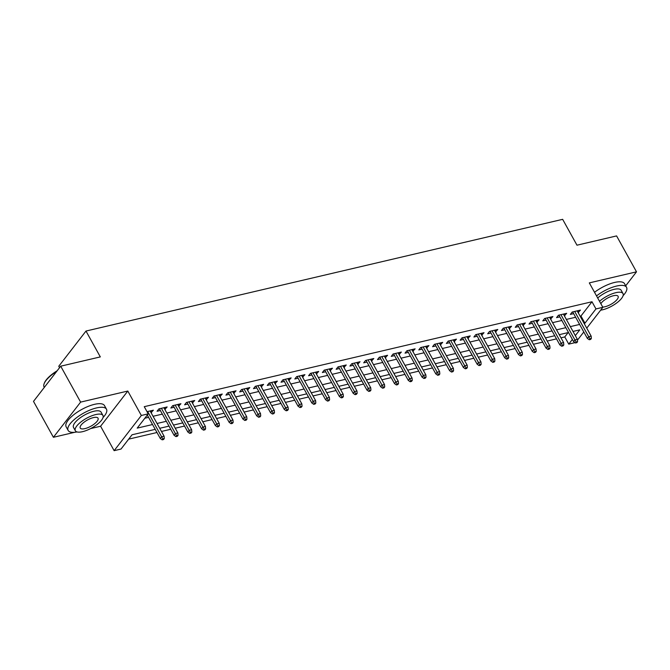 <?xml version="1.0" encoding="UTF-8"?>
<svg xmlns="http://www.w3.org/2000/svg" width="670" height="670" viewBox="0 0 670 670"><rect width="100%" height="100%" fill="white"/><g stroke="black" fill="none" stroke-linecap="round" stroke-linejoin="round"><path stroke-width="1" d="M155.222 429.353L132.049 434.78L121.019 449.051L114.135 450.667L141.345 415.475L148.229 413.859L137.199 428.122L152.551 424.529M90.618 428.574L100.592 426.237L114.135 450.667M100.592 426.237L127.802 391.046L80.618 402.109L60.71 366.189L33.5 401.38L53.407 437.292L74.856 432.267M59.563 367.671L58.776 366.239L85.986 331.047L562.649 219.333L576.979 245.195L616.593 235.915L636.5 271.836L589.315 282.891L602.858 307.321L586.744 328.149M575.002 342.655L568.755 344.12L572.373 339.447M560.983 337.822L564.777 336.935L568.755 344.12M128.69 439.135L156.973 432.51M161.462 431.455L170.75 429.277M175.239 428.222L184.526 426.053M189.015 424.998L198.303 422.82M202.792 421.765L212.08 419.596M216.569 418.541L225.857 416.363M230.346 415.308L239.634 413.139M244.123 412.084L253.411 409.906M257.9 408.851L267.188 406.682M271.677 405.626L280.965 403.449M285.453 402.394L294.741 400.225M299.23 399.169L308.51 396.992M313.007 395.937L322.287 393.767M326.784 392.712L336.064 390.535M340.561 389.479L349.841 387.31M354.338 386.255L363.617 384.078M368.115 383.022L377.394 380.853M381.883 379.798L391.171 377.62M395.66 376.565L404.948 374.396M409.437 373.341L418.725 371.163M423.214 370.108L432.502 367.939M436.991 366.884L446.279 364.706M450.768 363.651L460.056 361.482M464.544 360.427L473.832 358.249M478.321 357.194L487.609 355.025M492.098 353.969L501.386 351.792M505.875 350.737L515.163 348.567M519.652 347.512L528.94 345.335M533.429 344.279L542.717 342.11M547.206 341.055L556.494 338.878M80.618 402.109L53.407 437.292M625.705 285.797L636.5 271.836M151.052 412.67L153.38 410.182L147.023 411.673M164.828 409.445L167.157 406.95L158.891 408.893L157.056 411.271L160.339 410.501M178.605 406.213L180.934 403.725L172.667 405.66L170.833 408.038L174.116 407.268M192.382 402.988L194.71 400.493L186.444 402.435L184.61 404.814L187.893 404.043M206.159 399.755L208.487 397.268L200.221 399.203L198.387 401.581L201.67 400.811M219.936 396.531L222.264 394.035L213.998 395.978L212.164 398.357L215.447 397.586M233.713 393.298L236.041 390.811L227.775 392.746L225.941 395.124L229.224 394.354M247.49 390.074L249.818 387.578L241.552 389.521L239.718 391.9L243.001 391.129M261.267 386.841L263.595 384.354L255.329 386.288L253.486 388.667L256.778 387.897M275.043 383.617L277.372 381.121L269.106 383.064L267.263 385.443L270.554 384.672M288.82 380.384L291.149 377.897L282.882 379.831L281.04 382.21L284.331 381.439M302.597 377.16L304.925 374.664L296.659 376.607L294.817 378.986L298.1 378.215M316.374 373.927L318.702 371.44L310.436 373.374L308.594 375.753L311.877 374.982M330.151 370.703L332.479 368.207L324.213 370.15L322.371 372.528L325.654 371.758M343.928 367.47L346.256 364.983L337.99 366.917L336.147 369.296L339.43 368.525M357.705 364.246L360.033 361.75L351.767 363.693L349.924 366.071L353.207 365.301M371.473 361.013L373.81 358.525L365.544 360.46L363.701 362.839L366.984 362.068M385.25 357.788L387.587 355.293L379.321 357.236L377.478 359.614L380.761 358.844M399.027 354.556L401.355 352.068L393.097 354.003L391.255 356.381L394.538 355.611M412.804 351.331L415.132 348.835L406.866 350.779L405.032 353.157L408.315 352.387M426.581 348.099L428.909 345.611L420.643 347.546L418.809 349.924L422.092 349.154M440.357 344.874L442.686 342.378L434.42 344.321L432.586 346.7L435.869 345.929M454.134 341.641L456.463 339.154L448.196 341.089L446.362 343.467L449.645 342.697M467.911 338.417L470.24 335.921L461.973 337.864L460.139 340.243L463.422 339.472M481.688 335.184L484.016 332.697L475.75 334.632L473.916 337.01L477.199 336.24M495.465 331.96L497.793 329.464L489.527 331.407L487.693 333.786L490.976 333.015M509.242 328.727L511.57 326.24L503.304 328.174L501.47 330.553L504.753 329.782M523.019 325.503L525.347 323.007L517.081 324.95L515.247 327.328L518.53 326.558M536.796 322.27L539.124 319.783L530.858 321.717L529.015 324.096L532.307 323.325M550.572 319.046L552.901 316.55L544.635 318.493L542.792 320.871L546.083 320.101M564.349 315.813L566.678 313.326L558.412 315.26L556.569 317.639L559.86 316.868M564.777 336.935L568.143 332.588M580.128 316.207L580.957 316.014L591.987 301.751L144.251 406.673L148.229 413.859M144.862 418.214L148.573 417.343M153.061 416.288L162.341 414.119M166.838 413.063L176.118 410.886M180.615 409.831L189.895 407.661M194.392 406.606L203.672 404.429M208.169 403.373L217.448 401.204M221.946 400.149L231.225 397.972M235.714 396.916L245.002 394.747M249.491 393.692L258.779 391.514M263.268 390.459L272.556 388.29M277.045 387.235L286.333 385.057M290.822 384.002L300.11 381.833M304.599 380.778L313.887 378.6M318.376 377.545L327.663 375.376M332.153 374.321L341.44 372.143M345.929 371.088L355.217 368.919M359.706 367.864L368.994 365.686M373.483 364.631L382.771 362.462M387.26 361.406L396.548 359.229M401.037 358.174L410.325 356.005M414.814 354.949L424.102 352.772M428.591 351.716L437.87 349.547M442.368 348.492L451.647 346.315M456.144 345.259L465.424 343.09M469.921 342.035L479.201 339.858M483.698 338.802L492.978 336.633M497.475 335.578L506.755 333.4M511.244 332.345L520.531 330.176M525.02 329.121L534.308 326.943M538.797 325.888L548.085 323.719M552.574 322.664L561.862 320.486M566.351 319.431L575.639 317.262M578.126 312.589L580.455 310.093L572.188 312.036L570.346 314.414L573.629 313.644M127.802 391.046L141.345 415.475M591.987 301.751L595.965 308.929L602.858 307.321M60.71 366.189L100.316 356.909L85.986 331.047M575.329 335.62L579.784 329.858L573.009 331.441M568.52 332.496L559.232 334.673M554.743 335.72L545.455 337.898M540.966 338.953L531.678 341.13M527.19 342.177L517.902 344.355M513.413 345.41L504.125 347.588M499.636 348.635L490.348 350.812M485.859 351.867L476.571 354.045M472.082 355.092L462.794 357.269M458.305 358.324L449.017 360.502M444.528 361.549L435.249 363.726M430.751 364.781L421.472 366.959M416.975 368.006L407.695 370.183M403.198 371.239L393.918 373.416M389.421 374.463L380.141 376.641M375.644 377.696L366.364 379.873M361.875 380.92L352.588 383.098M348.099 384.153L338.811 386.33M334.322 387.377L325.034 389.555M320.545 390.61L311.257 392.788M306.768 393.834L297.48 396.012M292.991 397.067L283.703 399.245M279.214 400.291L269.926 402.469M265.437 403.524L256.149 405.702M251.66 406.749L242.372 408.926M237.884 409.981L228.596 412.159M224.107 413.206L214.819 415.383M210.33 416.439L201.042 418.616M196.553 419.663L187.265 421.84M182.776 422.896L173.488 425.073M168.999 426.12L159.72 428.298M583.796 331.968L577.448 340.167M584.114 323.392L584.935 323.2L595.965 308.929M157.04 423.474L166.327 421.296M170.817 420.249L180.104 418.072M184.593 417.016L193.881 414.839M198.37 413.792L207.658 411.615M212.147 410.559L221.435 408.382M225.924 407.335L235.212 405.157M239.701 404.102L248.989 401.925M253.478 400.878L262.766 398.7M267.255 397.645L276.543 395.467M281.031 394.421L290.311 392.243M294.808 391.188L304.088 389.01M308.585 387.964L317.865 385.786M322.362 384.731L331.642 382.553M336.139 381.506L345.418 379.329M349.916 378.274L359.195 376.096M363.684 375.049L372.972 372.872M377.461 371.817L386.749 369.639M391.238 368.592L400.526 366.415M405.015 365.359L414.303 363.182M418.792 362.135L428.08 359.958M432.569 358.902L441.857 356.725M446.346 355.678L455.633 353.5M460.123 352.445L469.41 350.268M473.899 349.221L483.187 347.043M487.676 345.988L496.964 343.81M501.453 342.764L510.741 340.586M515.23 339.531L524.518 337.353M529.007 336.307L538.295 334.129M542.784 333.074L552.072 330.896M556.561 329.849L565.84 327.672M570.337 326.617L579.617 324.439M580.957 316.014L584.935 323.2M577.657 310.746L578.612 312.471M563.88 313.979L564.835 315.704M550.104 317.203L551.058 318.928M536.327 320.436L537.281 322.161M522.55 323.66L523.505 325.385M508.781 326.893L509.736 328.618M495.004 330.117L495.959 331.843M481.228 333.35L482.182 335.075M467.451 336.575L468.405 338.3M453.674 339.807L454.629 341.533M439.897 343.032L440.852 344.757M426.12 346.264L427.075 347.99M412.343 349.489L413.298 351.214M398.566 352.722L399.521 354.447M384.789 355.946L385.744 357.671M371.012 359.179L371.967 360.904M357.236 362.403L358.19 364.128M343.459 365.636L344.413 367.361M329.682 368.86L330.637 370.585M315.905 372.093L316.86 373.818M302.128 375.317L303.083 377.043M288.351 378.55L289.306 380.275M274.574 381.774L275.529 383.5M260.798 385.007L261.752 386.732M247.021 388.232L247.984 389.957M233.252 391.464L234.207 393.19M219.475 394.689L220.43 396.414M205.698 397.921L206.653 399.647M191.922 401.146L192.876 402.871M178.145 404.378L179.099 406.104M164.368 407.603L165.323 409.328M150.591 410.836L151.546 412.561M572.674 311.918L587.356 338.4L588.679 336.683L574.693 311.45M589.969 338.802L589.24 339.757L590.613 339.43L591.35 338.484L589.969 338.802L588.679 336.683L591.158 336.106L577.172 310.863M587.356 338.4L589.24 339.757M591.35 338.484L591.158 336.106M623.108 295.646A21.909 7.646 151 0 0 626.542 287.313A21.909 7.646 151 0 0 616.568 286.048A21.909 7.646 151 0 0 596.518 295.889M626.542 287.313L624.549 283.72A21.909 7.646 151 0 0 614.574 282.455A21.909 7.646 151 0 0 594.533 292.296M597.69 297.999A15.779 5.511 -29 0 1 613.996 289.373A15.779 5.511 -29 0 1 621.174 290.286L623.008 293.594A15.779 5.511 151 0 0 615.822 292.681A15.779 5.511 151 0 0 599.524 301.307M600.655 310.16A15.779 5.511 151 0 0 602.59 309.8A15.779 5.511 151 0 0 617.556 302.304A15.779 5.511 151 0 0 623.008 293.594M602.715 307.069A10.167 3.551 151 0 0 604.943 306.76A10.167 3.551 151 0 0 614.583 301.927A10.167 3.551 151 0 0 618.1 296.316A10.167 3.551 151 0 0 613.469 295.721A10.167 3.551 151 0 0 600.831 303.661M103.046 417.519A21.909 7.646 151 0 0 106.48 409.194A21.909 7.646 151 0 0 96.505 407.93A21.909 7.646 151 0 0 75.718 418.348A21.909 7.646 151 0 0 68.147 430.442A21.909 7.646 151 0 0 77.033 431.941M106.48 409.194L104.487 405.601A21.909 7.646 151 0 0 94.512 404.337A21.909 7.646 151 0 0 73.734 414.755A21.909 7.646 151 0 0 66.154 426.849L68.147 430.442M75.35 430.768L73.516 427.46A15.779 5.511 -29 0 1 78.968 418.758A15.779 5.511 -29 0 1 93.934 411.254A15.779 5.511 -29 0 1 101.111 412.167L102.946 415.467A15.779 5.511 151 0 0 95.768 414.562A15.779 5.511 151 0 0 80.802 422.058A15.779 5.511 151 0 0 75.35 430.768A15.779 5.511 151 0 0 82.527 431.681A15.779 5.511 151 0 0 97.493 424.177A15.779 5.511 151 0 0 102.946 415.467M93.415 417.603A10.167 3.551 151 0 0 83.767 422.435A10.167 3.551 151 0 0 80.249 428.046A10.167 3.551 151 0 0 84.881 428.632A10.167 3.551 151 0 0 94.52 423.8A10.167 3.551 151 0 0 98.038 418.189A10.167 3.551 151 0 0 93.415 417.603M56.64 371.456A21.909 7.646 151 0 0 44.094 383.793A21.909 7.646 151 0 0 44.094 387.051L44.295 387.411M44.094 383.793L44.321 383.181A21.39 7.462 -29 0 1 57.176 370.761M558.897 315.143L573.579 341.625L574.902 339.916L560.916 314.674M576.2 342.035L575.463 342.981L576.837 342.663L577.573 341.708L576.2 342.035L574.902 339.916L577.381 339.338L563.395 314.096M573.579 341.625L575.463 342.981M577.573 341.708L577.381 339.338M545.129 318.376L559.802 344.857L561.125 343.141L547.139 317.907M562.423 345.259L561.686 346.214L563.06 345.887L563.797 344.941L562.423 345.259L561.125 343.141L563.604 342.563L549.618 317.32M559.802 344.857L561.686 346.214M563.797 344.941L563.604 342.563M531.352 321.6L546.025 348.082L547.348 346.373L533.362 321.131M548.646 348.492L547.909 349.439L549.283 349.12L550.02 348.166L548.646 348.492L547.348 346.373L549.827 345.795L535.841 320.553M546.025 348.082L547.909 349.439M550.02 348.166L549.827 345.795M517.575 324.833L532.248 351.315L533.571 349.598L519.585 324.364M534.869 351.716L534.132 352.671L535.506 352.345L536.243 351.398L534.869 351.716L533.571 349.598L536.05 349.02L522.064 323.778M532.248 351.315L534.132 352.671M536.243 351.398L536.05 349.02M503.798 328.057L518.471 354.539L519.794 352.83L505.808 327.588M521.093 354.949L520.356 355.896L521.729 355.577L522.466 354.623L521.093 354.949L519.794 352.83L522.282 352.253L508.287 327.01M518.471 354.539L520.356 355.896M522.466 354.623L522.282 352.253M490.021 331.29L504.694 357.772L506.018 356.055L492.031 330.821M507.316 358.174L506.579 359.128L507.952 358.802L508.689 357.855L507.316 358.174L506.018 356.055L508.505 355.477L494.51 330.235M504.694 357.772L506.579 359.128M508.689 357.855L508.505 355.477M476.244 334.514L490.917 360.996L492.249 359.288L478.254 334.045M493.539 361.406L492.802 362.353L494.175 362.034L494.912 361.08L493.539 361.406L492.249 359.288L494.728 358.71L480.733 333.467M490.917 360.996L492.802 362.353M494.912 361.08L494.728 358.71M462.468 337.747L477.149 364.229L478.472 362.512L464.478 337.278M479.762 364.631L479.025 365.585L480.407 365.259L481.135 364.312L479.762 364.631L478.472 362.512L480.951 361.934L466.956 336.692M477.149 364.229L479.025 365.585M481.135 364.312L480.951 361.934M448.691 340.971L463.372 367.453L464.695 365.745L450.701 340.502M465.985 367.864L465.248 368.81L466.63 368.492L467.358 367.537L465.985 367.864L464.695 365.745L467.174 365.158L453.18 339.925M463.372 367.453L465.248 368.81M467.358 367.537L467.174 365.158M434.914 344.204L449.595 370.686L450.918 368.969L436.924 343.735M452.208 371.088L451.471 372.043L452.853 371.716L453.582 370.77L452.208 371.088L450.918 368.969L453.397 368.391L439.403 343.149M449.595 370.686L451.471 372.043M453.582 370.77L453.397 368.391M421.137 347.428L435.818 373.91L437.142 372.202L423.147 346.959M438.431 374.321L437.694 375.267L439.076 374.949L439.813 373.994L438.431 374.321L437.142 372.202L439.62 371.616L425.626 346.382M435.818 373.91L437.694 375.267M439.813 373.994L439.62 371.616M407.36 350.661L422.041 377.143L423.365 375.426L409.37 350.192M424.654 377.545L423.917 378.5L425.299 378.173L426.036 377.227L424.654 377.545L423.365 375.426L425.844 374.848L411.849 349.606M422.041 377.143L423.917 378.5M426.036 377.227L425.844 374.848M393.583 353.886L408.264 380.367L409.588 378.659L395.593 353.417M410.878 380.778L410.141 381.724L411.522 381.406L412.259 380.451L410.878 380.778L409.588 378.659L412.067 378.073L398.072 352.839M408.264 380.367L410.141 381.724M412.259 380.451L412.067 378.073M379.806 357.118L394.488 383.6L395.811 381.883L381.816 356.649M397.101 384.002L396.364 384.957L397.746 384.63L398.483 383.684L397.101 384.002L395.811 381.883L398.29 381.305L384.295 356.063M394.488 383.6L396.364 384.957M398.483 383.684L398.29 381.305M366.029 360.343L380.711 386.825L382.034 385.116L368.039 359.874M383.324 387.235L382.587 388.181L383.969 387.863L384.706 386.908L383.324 387.235L382.034 385.116L384.513 384.53L370.518 359.296M380.711 386.825L382.587 388.181M384.706 386.908L384.513 384.53M352.253 363.576L366.934 390.057L368.257 388.34L354.262 363.107M369.547 390.459L368.81 391.414L370.192 391.087L370.929 390.141L369.547 390.459L368.257 388.34L370.736 387.762L356.741 362.52M366.934 390.057L368.81 391.414M370.929 390.141L370.736 387.762M338.476 366.8L353.157 393.282L354.48 391.573L340.486 366.331M355.77 393.692L355.033 394.638L356.415 394.32L357.152 393.365L355.77 393.692L354.48 391.573L356.959 390.987L342.973 365.753M353.157 393.282L355.033 394.638M357.152 393.365L356.959 390.987M324.699 370.033L339.38 396.514L340.703 394.798L326.717 369.564M341.993 396.916L341.264 397.871L342.638 397.545L343.375 396.598L341.993 396.916L340.703 394.798L343.182 394.22L329.196 368.977M339.38 396.514L341.264 397.871M343.375 396.598L343.182 394.22M310.922 373.257L325.603 399.739L326.927 398.03L312.94 372.788M328.216 400.149L327.488 401.096L328.861 400.777L329.598 399.822L328.216 400.149L326.927 398.03L329.406 397.444L315.419 372.21M325.603 399.739L327.488 401.096M329.598 399.822L329.406 397.444M297.145 376.49L311.826 402.972L313.15 401.255L299.163 376.021M314.439 403.373L313.711 404.328L315.084 404.002L315.821 403.055L314.439 403.373L313.15 401.255L315.629 400.677L301.642 375.435M311.826 402.972L313.711 404.328M315.821 403.055L315.629 400.677M283.368 379.714L298.05 406.196L299.373 404.487L285.387 379.245M300.671 406.606L299.934 407.553L301.307 407.234L302.044 406.28L300.671 406.606L299.373 404.487L301.852 403.901L287.866 378.667M298.05 406.196L299.934 407.553M302.044 406.28L301.852 403.901M269.6 382.947L284.273 409.429L285.596 407.712L271.61 382.478M286.894 409.831L286.157 410.785L287.531 410.459L288.267 409.512L286.894 409.831L285.596 407.712L288.075 407.134L274.089 381.892M284.273 409.429L286.157 410.785M288.267 409.512L288.075 407.134M255.823 386.171L270.496 412.653L271.819 410.945L257.833 385.702M273.117 413.063L272.38 414.01L273.754 413.692L274.491 412.737L273.117 413.063L271.819 410.945L274.298 410.358L260.312 385.124M270.496 412.653L272.38 414.01M274.491 412.737L274.298 410.358M242.046 389.404L256.719 415.886L258.042 414.169L244.056 388.935M259.34 416.288L258.603 417.243L259.977 416.916L260.714 415.97L259.34 416.288L258.042 414.169L260.521 413.591L246.535 388.349M256.719 415.886L258.603 417.243M260.714 415.97L260.521 413.591M228.269 392.628L242.942 419.11L244.265 417.402L230.279 392.159M245.563 419.521L244.826 420.467L246.2 420.149L246.937 419.194L245.563 419.521L244.265 417.402L246.753 416.815L232.758 391.582M242.942 419.11L244.826 420.467M246.937 419.194L246.753 416.815M214.492 395.861L229.165 422.343L230.488 420.626L216.502 395.392M231.786 422.745L231.049 423.7L232.423 423.373L233.16 422.427L231.786 422.745L230.488 420.626L232.976 420.048L218.981 394.806M229.165 422.343L231.049 423.7M233.16 422.427L232.976 420.048M200.715 399.085L215.388 425.567L216.72 423.859L202.725 398.616M218.01 425.978L217.273 426.924L218.646 426.606L219.383 425.651L218.01 425.978L216.72 423.859L219.199 423.272L205.204 398.039M215.388 425.567L217.273 426.924M219.383 425.651L219.199 423.272M186.938 402.318L201.62 428.8L202.943 427.083L188.948 401.849M204.233 429.202L203.496 430.157L204.878 429.83L205.606 428.884L204.233 429.202L202.943 427.083L205.422 426.505L191.427 401.263M201.62 428.8L203.496 430.157M205.606 428.884L205.422 426.505M173.161 405.543L187.843 432.024L189.166 430.316L175.172 405.074M190.456 432.435L189.719 433.381L191.101 433.063L191.829 432.108L190.456 432.435L189.166 430.316L191.645 429.73L177.651 404.496M187.843 432.024L189.719 433.381M191.829 432.108L191.645 429.73M159.385 408.775L174.066 435.257L175.389 433.54L161.395 408.306M176.679 435.659L175.942 436.614L177.324 436.287L178.053 435.341L176.679 435.659L175.389 433.54L177.868 432.962L163.874 407.72M174.066 435.257L175.942 436.614M178.053 435.341L177.868 432.962M147.299 415.057L160.289 438.481L161.612 436.773L147.618 411.531M162.902 438.892L162.165 439.838L163.547 439.52L164.284 438.565L162.902 438.892L161.612 436.773L164.091 436.187L150.097 410.953M160.289 438.481L162.165 439.838M164.284 438.565L164.091 436.187"/></g></svg>
